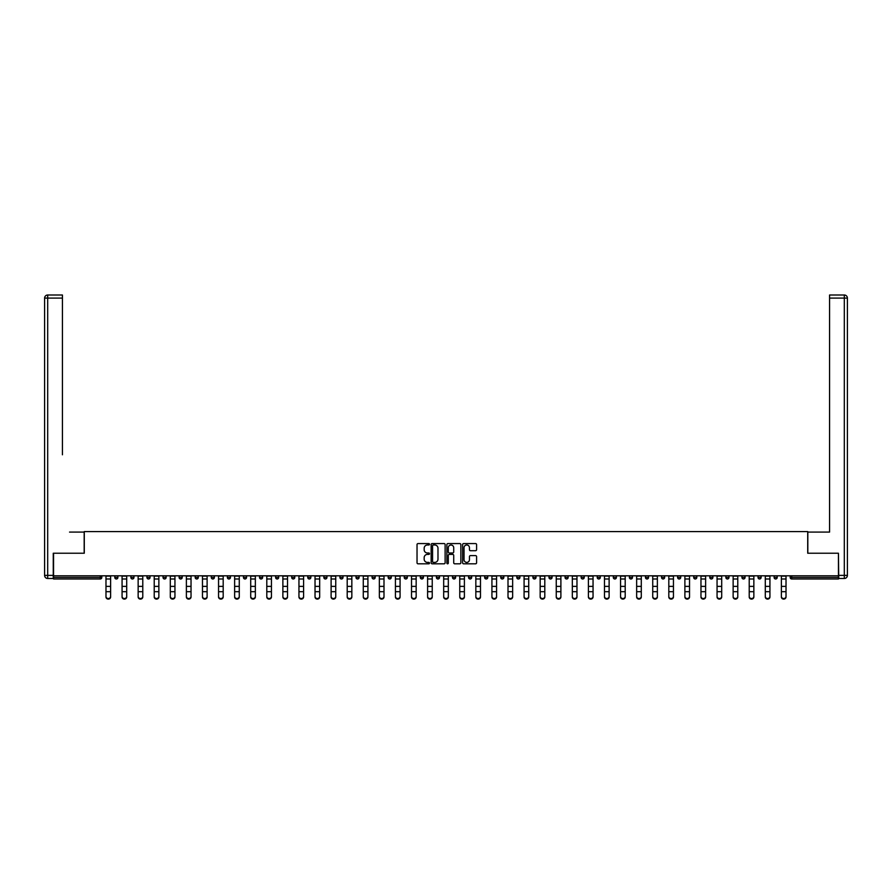 <?xml version="1.0" encoding="UTF-8"?>
<svg xmlns="http://www.w3.org/2000/svg" width="892" height="892" viewBox="0 0 892 892"><rect width="100%" height="100%" fill="white"/><g stroke="black" fill="none" stroke-linecap="round" stroke-linejoin="round"><path stroke-width="1.34" d="M429.509 544.276A0.714 0.714 0 0 0 428.796 543.574L418.047 543.574A1.015 1.015 0 0 0 417.032 544.588L417.032 562.796A1.015 1.015 0 0 0 418.047 563.811L428.796 563.811A0.714 0.714 0 0 0 429.509 563.097A0.714 0.714 0 0 0 428.796 562.395L427.413 562.395A3.233 3.233 0 0 1 424.168 559.15L424.168 557.634A3.233 3.233 0 0 1 427.413 554.4L428.796 554.4A0.714 0.714 0 0 0 429.509 553.687A0.714 0.714 0 0 0 428.796 552.984L427.413 552.984A3.233 3.233 0 0 1 424.168 549.74L424.168 548.223A3.233 3.233 0 0 1 427.413 544.99L428.796 544.99A0.714 0.714 0 0 0 429.509 544.276M475.57 550.71A1.015 1.015 0 0 0 476.584 549.695L476.584 544.588A1.015 1.015 0 0 0 475.57 543.574L463.628 543.574A1.015 1.015 0 0 0 462.613 544.588L462.613 562.796A1.015 1.015 0 0 0 463.628 563.811L475.57 563.811A1.015 1.015 0 0 0 476.584 562.796L476.584 556.619A1.015 1.015 0 0 0 475.57 555.616L470.463 555.616A1.015 1.015 0 0 0 469.448 556.619L469.448 559.685A2.709 2.709 0 0 1 466.739 562.395A2.709 2.709 0 0 1 464.041 559.685L464.041 547.699A2.709 2.709 0 0 1 466.739 544.99A2.709 2.709 0 0 1 469.448 547.699L469.448 549.695A1.015 1.015 0 0 0 470.463 550.71L475.57 550.71M55.839 295.007L47.689 295.007L62.429 295.007L55.839 295.007L62.429 295.007L62.429 298.095L47.689 298.095L47.689 575.385L53.264 575.385L53.264 553.23L84.283 553.23L84.283 531.576L807.717 531.576L807.717 553.23L838.435 553.23L838.435 575.797L53.565 575.797L53.565 577.447L100.261 577.447L100.261 575.797M53.565 553.23L53.565 575.797M445.119 544.588A1.015 1.015 0 0 0 444.105 543.574L432.163 543.574A1.015 1.015 0 0 0 431.148 544.588L431.148 562.796A1.015 1.015 0 0 0 432.163 563.811L444.105 563.811A1.015 1.015 0 0 0 445.119 562.796L445.119 544.588M447.895 543.574L459.837 543.574A1.015 1.015 0 0 1 460.852 544.588L460.852 562.796A1.015 1.015 0 0 1 459.837 563.811L454.73 563.811A1.015 1.015 0 0 1 453.716 562.796L453.716 555.415A1.015 1.015 0 0 0 452.701 554.4L449.312 554.4A1.015 1.015 0 0 0 448.297 555.415L448.297 563.097A0.714 0.714 0 0 1 447.594 563.811A0.714 0.714 0 0 1 446.881 563.097L446.881 544.588A1.015 1.015 0 0 1 447.895 543.574M101.811 575.797L101.811 577.447A1.55 1.55 0 0 1 100.261 578.997L53.565 578.997L53.565 577.447M838.435 575.797L838.435 578.997L791.739 578.997A1.55 1.55 0 0 1 790.189 577.447L790.189 575.797M114.8 577.447A1.55 1.55 0 0 0 116.35 578.997A1.55 1.55 0 0 0 117.889 577.447A1.55 1.55 0 0 1 116.35 578.997A1.55 1.55 0 0 0 117.889 577.447L117.889 575.797L117.889 577.447L114.8 577.447A1.55 1.55 0 0 0 116.35 578.997A1.55 1.55 0 0 1 114.8 577.447L114.8 575.797M100.261 578.997A1.55 1.55 0 0 0 101.811 577.447A1.55 1.55 0 0 1 100.261 578.997L100.261 577.447L101.811 577.447M130.879 575.797L130.879 577.447L130.879 575.797M133.967 575.797L133.967 577.447L133.967 575.797M146.957 577.447A1.55 1.55 0 0 0 148.507 578.997A1.55 1.55 0 0 0 150.057 577.447A1.55 1.55 0 0 1 148.507 578.997A1.55 1.55 0 0 0 150.057 577.447L150.057 575.797L150.057 577.447L146.957 577.447A1.55 1.55 0 0 0 148.507 578.997A1.55 1.55 0 0 1 146.957 577.447L146.957 575.797M163.035 575.797L163.035 577.447L163.035 575.797M166.135 575.797L166.135 577.447A1.55 1.55 0 0 1 164.585 578.997A1.55 1.55 0 0 1 163.035 577.447A1.55 1.55 0 0 0 164.585 578.997A1.55 1.55 0 0 0 166.135 577.447A1.55 1.55 0 0 1 164.585 578.997A1.55 1.55 0 0 1 163.035 577.447L166.135 577.447M179.125 577.447A1.55 1.55 0 0 0 180.663 578.997A1.55 1.55 0 0 0 182.213 577.447A1.55 1.55 0 0 1 180.663 578.997A1.55 1.55 0 0 0 182.213 577.447L182.213 575.797L182.213 577.447L179.125 577.447A1.55 1.55 0 0 0 180.663 578.997A1.55 1.55 0 0 1 179.125 577.447L179.125 575.797M198.292 575.797L198.292 577.447A1.55 1.55 0 0 1 196.753 578.997A1.55 1.55 0 0 1 195.203 577.447L195.203 575.797M212.831 578.997A1.55 1.55 0 0 0 214.381 577.447L214.381 575.797L214.381 577.447A1.55 1.55 0 0 1 212.831 578.997A1.55 1.55 0 0 1 211.281 577.447L211.281 575.797M230.459 575.797L230.459 577.447A1.55 1.55 0 0 1 228.91 578.997A1.55 1.55 0 0 1 227.36 577.447L227.36 575.797M246.538 575.797L246.538 577.447A1.55 1.55 0 0 1 244.988 578.997A1.55 1.55 0 0 1 243.449 577.447L243.449 575.797M261.066 578.997A1.55 1.55 0 0 0 262.616 577.447L262.616 575.797L262.616 577.447A1.55 1.55 0 0 1 261.066 578.997A1.55 1.55 0 0 1 259.527 577.447L259.527 575.797M278.694 575.797L278.694 577.447A1.55 1.55 0 0 1 277.156 578.997A1.55 1.55 0 0 1 275.606 577.447L275.606 575.797M291.684 575.797L291.684 577.447L291.684 575.797M294.784 575.797L294.784 577.447A1.55 1.55 0 0 1 293.234 578.997A1.55 1.55 0 0 1 291.684 577.447L294.784 577.447A1.55 1.55 0 0 1 293.234 578.997M310.862 575.797L310.862 577.447A1.55 1.55 0 0 1 309.312 578.997A1.55 1.55 0 0 1 307.762 577.447L307.762 575.797M326.94 575.797L326.94 577.447A1.55 1.55 0 0 1 325.39 578.997A1.55 1.55 0 0 1 323.852 577.447L323.852 575.797M343.019 575.797L343.019 577.447A1.55 1.55 0 0 1 341.48 578.997A1.55 1.55 0 0 1 339.93 577.447L339.93 575.797M356.008 575.797L356.008 577.447L356.008 575.797M359.097 575.797L359.097 577.447A1.55 1.55 0 0 1 357.558 578.997A1.55 1.55 0 0 1 356.008 577.447L359.097 577.447A1.55 1.55 0 0 1 357.558 578.997M373.637 578.997A1.55 1.55 0 0 0 375.186 577.447L375.186 575.797L375.186 577.447A1.55 1.55 0 0 1 373.637 578.997A1.55 1.55 0 0 1 372.087 577.447L372.087 575.797M391.265 575.797L391.265 577.447A1.55 1.55 0 0 1 389.715 578.997A1.55 1.55 0 0 1 388.176 577.447L388.176 575.797M407.343 575.797L407.343 577.447A1.55 1.55 0 0 1 405.793 578.997A1.55 1.55 0 0 1 404.254 577.447L404.254 575.797M420.333 575.797L420.333 577.447L420.333 575.797M423.421 575.797L423.421 577.447A1.55 1.55 0 0 1 421.883 578.997A1.55 1.55 0 0 1 420.333 577.447L423.421 577.447A1.55 1.55 0 0 1 421.883 578.997M436.411 575.797L436.411 577.447L436.411 575.797M439.511 575.797L439.511 577.447A1.55 1.55 0 0 1 437.961 578.997A1.55 1.55 0 0 1 436.411 577.447L439.511 577.447A1.55 1.55 0 0 1 437.961 578.997M452.489 575.797L452.489 577.447L452.489 575.797M455.589 575.797L455.589 577.447L455.589 575.797M468.579 575.797L468.579 577.447L468.579 575.797M471.667 575.797L471.667 577.447L471.667 575.797M487.746 575.797L487.746 577.447A1.55 1.55 0 0 1 486.207 578.997A1.55 1.55 0 0 1 484.657 577.447L484.657 575.797M503.824 575.797L503.824 577.447L500.735 577.447A1.55 1.55 0 0 0 502.285 578.997A1.55 1.55 0 0 1 500.735 577.447L500.735 575.797M519.913 575.797L519.913 577.447A1.55 1.55 0 0 1 518.363 578.997A1.55 1.55 0 0 1 516.814 577.447L516.814 575.797M532.903 575.797L532.903 577.447L532.903 575.797M535.992 575.797L535.992 577.447L535.992 575.797M552.07 575.797L552.07 577.447A1.55 1.55 0 0 1 550.52 578.997A1.55 1.55 0 0 1 548.981 577.447L548.981 575.797M568.148 575.797L568.148 577.447L565.06 577.447A1.55 1.55 0 0 0 566.61 578.997A1.55 1.55 0 0 1 565.06 577.447L565.06 575.797M584.238 575.797L584.238 577.447A1.55 1.55 0 0 1 582.688 578.997A1.55 1.55 0 0 1 581.138 577.447L581.138 575.797M600.316 575.797L600.316 577.447L597.216 577.447A1.55 1.55 0 0 0 598.766 578.997A1.55 1.55 0 0 1 597.216 577.447L597.216 575.797M616.394 575.797L616.394 577.447A1.55 1.55 0 0 1 614.844 578.997A1.55 1.55 0 0 1 613.306 577.447L613.306 575.797M632.473 575.797L632.473 577.447L629.384 577.447A1.55 1.55 0 0 0 630.934 578.997A1.55 1.55 0 0 1 629.384 577.447L629.384 575.797M648.551 575.797L648.551 577.447A1.55 1.55 0 0 1 647.012 578.997A1.55 1.55 0 0 1 645.462 577.447L645.462 575.797M664.64 575.797L664.64 577.447L661.541 577.447A1.55 1.55 0 0 0 663.091 578.997A1.55 1.55 0 0 1 661.541 577.447L661.541 575.797M680.719 575.797L680.719 577.447L677.619 577.447A1.55 1.55 0 0 0 679.169 578.997A1.55 1.55 0 0 1 677.619 577.447L677.619 575.797M696.797 575.797L696.797 577.447L693.708 577.447A1.55 1.55 0 0 0 695.247 578.997A1.55 1.55 0 0 1 693.708 577.447L693.708 575.797M712.875 575.797L712.875 577.447A1.55 1.55 0 0 1 711.337 578.997A1.55 1.55 0 0 1 709.787 577.447L709.787 575.797M728.965 575.797L728.965 577.447A1.55 1.55 0 0 1 727.415 578.997A1.55 1.55 0 0 1 725.865 577.447L725.865 575.797M745.043 575.797L745.043 577.447A1.55 1.55 0 0 1 743.493 578.997A1.55 1.55 0 0 1 741.943 577.447L741.943 575.797M761.121 575.797L761.121 577.447L758.033 577.447A1.55 1.55 0 0 0 759.571 578.997A1.55 1.55 0 0 1 758.033 577.447L758.033 575.797M777.2 575.797L777.2 577.447A1.55 1.55 0 0 1 775.65 578.997A1.55 1.55 0 0 1 774.111 577.447L774.111 575.797M132.429 578.997A1.55 1.55 0 0 1 130.879 577.447L133.967 577.447A1.55 1.55 0 0 1 132.429 578.997A1.55 1.55 0 0 0 133.967 577.447A1.55 1.55 0 0 1 132.429 578.997M454.039 578.997A1.55 1.55 0 0 1 452.489 577.447A1.55 1.55 0 0 0 454.039 578.997A1.55 1.55 0 0 0 455.589 577.447A1.55 1.55 0 0 1 454.039 578.997A1.55 1.55 0 0 1 452.489 577.447L455.589 577.447M470.117 578.997A1.55 1.55 0 0 1 468.579 577.447A1.55 1.55 0 0 0 470.117 578.997A1.55 1.55 0 0 0 471.667 577.447A1.55 1.55 0 0 1 470.117 578.997A1.55 1.55 0 0 1 468.579 577.447L471.667 577.447A1.55 1.55 0 0 1 470.117 578.997M503.824 577.447A1.55 1.55 0 0 1 502.285 578.997A1.55 1.55 0 0 0 503.824 577.447A1.55 1.55 0 0 1 502.285 578.997A1.55 1.55 0 0 1 500.735 577.447M534.442 578.997A1.55 1.55 0 0 1 532.903 577.447A1.55 1.55 0 0 0 534.442 578.997A1.55 1.55 0 0 0 535.992 577.447A1.55 1.55 0 0 1 534.442 578.997A1.55 1.55 0 0 1 532.903 577.447L535.992 577.447M566.61 578.997A1.55 1.55 0 0 0 568.148 577.447A1.55 1.55 0 0 1 566.61 578.997A1.55 1.55 0 0 1 565.06 577.447M600.316 577.447A1.55 1.55 0 0 1 598.766 578.997A1.55 1.55 0 0 0 600.316 577.447A1.55 1.55 0 0 1 598.766 578.997A1.55 1.55 0 0 1 597.216 577.447M630.934 578.997A1.55 1.55 0 0 0 632.473 577.447A1.55 1.55 0 0 1 630.934 578.997A1.55 1.55 0 0 1 629.384 577.447M647.012 578.997A1.55 1.55 0 0 0 648.551 577.447A1.55 1.55 0 0 1 647.012 578.997M663.091 578.997A1.55 1.55 0 0 0 664.64 577.447A1.55 1.55 0 0 1 663.091 578.997A1.55 1.55 0 0 1 661.541 577.447M679.169 578.997A1.55 1.55 0 0 0 680.719 577.447A1.55 1.55 0 0 1 679.169 578.997A1.55 1.55 0 0 1 677.619 577.447M695.247 578.997A1.55 1.55 0 0 0 696.797 577.447A1.55 1.55 0 0 1 695.247 578.997A1.55 1.55 0 0 1 693.708 577.447M743.493 578.997A1.55 1.55 0 0 0 745.043 577.447A1.55 1.55 0 0 1 743.493 578.997M761.121 577.447A1.55 1.55 0 0 1 759.571 578.997A1.55 1.55 0 0 0 761.121 577.447A1.55 1.55 0 0 1 759.571 578.997A1.55 1.55 0 0 1 758.033 577.447M433.278 544.99A0.714 0.714 0 0 0 432.564 545.692L432.564 561.681A0.714 0.714 0 0 0 433.278 562.395L434.738 562.395A3.233 3.233 0 0 0 437.983 559.15L437.983 548.223A3.233 3.233 0 0 0 434.738 544.99L433.278 544.99M453.716 547.744A2.709 2.709 0 0 0 451.006 545.034A2.709 2.709 0 0 0 448.297 547.744L448.297 551.97A1.015 1.015 0 0 0 449.312 552.984L452.701 552.984A1.015 1.015 0 0 0 453.716 551.97L453.716 547.744M105.981 592.266L105.981 596.425A2.319 2.107 0 0 0 110.619 596.425L110.619 596.993A2.319 2.107 180 0 1 105.981 596.993M110.619 596.425L110.619 575.797M105.981 596.425L105.981 575.797M84.183 553.23L84.183 532.089L69.543 532.089M62.429 298.095L62.429 454.786M53.264 575.385L53.264 578.484L47.689 578.484A3.089 3.089 0 0 1 44.6 575.385L44.6 298.095A3.089 3.089 0 0 1 47.689 295.007A3.089 3.089 0 0 0 44.6 298.095A3.089 3.089 0 0 1 47.689 295.007A3.089 3.089 0 0 0 44.6 298.095L47.689 298.095L47.689 295.007M822.457 532.089L829.571 532.089L829.571 295.007L844.311 295.007L829.571 295.007M807.817 553.23L807.817 532.089L829.571 532.089L829.571 454.786M838.736 575.385L844.311 575.385L844.311 578.484A3.089 3.089 0 0 0 847.4 575.385L847.4 298.095L847.4 575.385A3.089 3.089 0 0 1 844.311 578.484L838.736 578.484L838.435 553.23M844.311 295.007A3.089 3.089 0 0 1 847.4 298.095A3.089 3.089 0 0 0 844.311 295.007A3.089 3.089 0 0 1 847.4 298.095A3.089 3.089 0 0 0 844.311 295.007L844.311 298.095L829.571 298.095M122.07 592.266L122.07 596.425A2.319 2.107 0 0 0 126.709 596.425L126.709 596.993A2.319 2.107 180 0 1 122.07 596.993M138.149 592.266L138.149 596.425A2.319 2.107 0 0 0 142.787 596.425L142.787 596.993A2.319 2.107 180 0 1 138.149 596.993M154.227 592.266L154.227 596.425A2.319 2.107 0 0 0 158.865 596.425L158.865 596.993A2.319 2.107 180 0 1 154.227 596.993M170.305 592.266L170.305 596.425A2.319 2.107 0 0 0 174.944 596.425L174.944 596.993A2.319 2.107 180 0 1 170.305 596.993M186.383 592.266L186.383 596.425A2.319 2.107 0 0 0 188.703 598.532A2.319 2.107 0 0 0 191.033 596.425L191.033 596.993A2.319 2.107 180 0 1 188.703 599.101A2.319 2.107 180 0 1 186.383 596.993M126.709 596.425L126.709 575.797M122.07 596.425L122.07 575.797M142.787 596.425L142.787 575.797M138.149 596.425L138.149 575.797M158.865 596.425L158.865 575.797M154.227 596.425L154.227 575.797M174.944 596.425L174.944 575.797M170.305 596.425L170.305 575.797M191.033 596.425L191.033 575.797M186.383 596.425L186.383 575.797M202.473 592.266L202.473 596.425A2.319 2.107 0 0 0 207.111 596.425L207.111 596.993A2.319 2.107 180 0 1 202.473 596.993M207.111 596.425L207.111 575.797M202.473 596.425L202.473 575.797M218.551 592.266L218.551 596.425A2.319 2.107 0 0 0 223.19 596.425L223.19 596.993A2.319 2.107 180 0 1 218.551 596.993M223.19 596.425L223.19 575.797M218.551 596.425L218.551 575.797M234.629 592.266L234.629 596.425A2.319 2.107 0 0 0 239.268 596.425L239.268 596.993A2.319 2.107 180 0 1 234.629 596.993M239.268 596.425L239.268 575.797M234.629 596.425L234.629 575.797M250.708 592.266L250.708 596.425A2.319 2.107 0 0 0 255.346 596.425L255.346 596.993A2.319 2.107 180 0 1 250.708 596.993M255.346 596.425L255.346 575.797M250.708 596.425L250.708 575.797M266.797 592.266L266.797 596.425A2.319 2.107 0 0 0 271.436 596.425L271.436 596.993A2.319 2.107 180 0 1 266.797 596.993M271.436 596.425L271.436 575.797M266.797 596.425L266.797 575.797M282.875 592.266L282.875 596.425A2.319 2.107 0 0 0 287.514 596.425L287.514 596.993A2.319 2.107 180 0 1 282.875 596.993M287.514 596.425L287.514 575.797M282.875 596.425L282.875 575.797M298.954 592.266L298.954 596.425A2.319 2.107 0 0 0 303.592 596.425L303.592 596.993A2.319 2.107 180 0 1 298.954 596.993M303.592 596.425L303.592 575.797M298.954 596.425L298.954 575.797M315.032 592.266L315.032 596.425A2.319 2.107 0 0 0 319.671 596.425L319.671 596.993A2.319 2.107 180 0 1 315.032 596.993M319.671 596.425L319.671 575.797M315.032 596.425L315.032 575.797M331.11 592.266L331.11 596.425A2.319 2.107 0 0 0 335.749 596.425L335.749 596.993A2.319 2.107 180 0 1 331.11 596.993M335.749 596.425L335.749 575.797M331.11 596.425L331.11 575.797M347.2 592.266L347.2 596.425A2.319 2.107 0 0 0 351.838 596.425L351.838 596.993A2.319 2.107 180 0 1 347.2 596.993M351.838 596.425L351.838 575.797M347.2 596.425L347.2 575.797M363.278 592.266L363.278 596.425A2.319 2.107 0 0 0 367.917 596.425L367.917 596.993A2.319 2.107 180 0 1 363.278 596.993M367.917 596.425L367.917 575.797M363.278 596.425L363.278 575.797M379.356 592.266L379.356 596.425A2.319 2.107 0 0 0 383.995 596.425L383.995 596.993A2.319 2.107 180 0 1 379.356 596.993M383.995 596.425L383.995 575.797M379.356 596.425L379.356 575.797M395.435 592.266L395.435 596.425A2.319 2.107 0 0 0 400.073 596.425L400.073 596.993A2.319 2.107 180 0 1 395.435 596.993M400.073 596.425L400.073 575.797M395.435 596.425L395.435 575.797M411.524 592.266L411.524 596.425A2.319 2.107 0 0 0 416.163 596.425L416.163 596.993A2.319 2.107 180 0 1 411.524 596.993M416.163 596.425L416.163 575.797M411.524 596.425L411.524 575.797M427.603 592.266L427.603 596.425A2.319 2.107 0 0 0 432.241 596.425L432.241 596.993A2.319 2.107 180 0 1 427.603 596.993M432.241 596.425L432.241 575.797M427.603 596.425L427.603 575.797M443.681 592.266L443.681 596.425A2.319 2.107 0 0 0 448.319 596.425L448.319 596.993A2.319 2.107 180 0 1 443.681 596.993M448.319 596.425L448.319 575.797M443.681 596.425L443.681 575.797M459.759 592.266L459.759 596.425A2.319 2.107 0 0 0 464.397 596.425L464.397 596.993A2.319 2.107 180 0 1 459.759 596.993M464.397 596.425L464.397 575.797M459.759 596.425L459.759 575.797M475.837 592.266L475.837 596.425A2.319 2.107 0 0 0 480.476 596.425L480.476 596.993A2.319 2.107 180 0 1 475.837 596.993M480.476 596.993L480.476 575.797M475.837 596.425L475.837 575.797M491.927 592.266L491.927 596.425A2.319 2.107 0 0 0 496.565 596.425L496.565 596.993A2.319 2.107 180 0 1 491.927 596.993M496.565 596.425L496.565 575.797M491.927 596.425L491.927 575.797M508.005 592.266L508.005 596.425A2.319 2.107 0 0 0 512.644 596.425L512.644 596.993A2.319 2.107 180 0 1 508.005 596.993M512.644 596.993L512.644 575.797M508.005 596.425L508.005 575.797M524.083 592.266L524.083 596.425A2.319 2.107 0 0 0 528.722 596.425L528.722 596.993A2.319 2.107 180 0 1 524.083 596.993M528.722 596.425L528.722 575.797M524.083 596.425L524.083 575.797M540.162 592.266L540.162 596.425A2.319 2.107 0 0 0 544.8 596.425L544.8 596.993A2.319 2.107 180 0 1 540.162 596.993M544.8 596.425L544.8 575.797M540.162 596.425L540.162 575.797M556.251 592.266L556.251 596.425A2.319 2.107 0 0 0 560.89 596.425L560.89 596.993A2.319 2.107 180 0 1 556.251 596.993M560.89 596.425L560.89 575.797M556.251 596.425L556.251 575.797M572.329 592.266L572.329 596.425A2.319 2.107 0 0 0 576.968 596.425L576.968 596.993A2.319 2.107 180 0 1 572.329 596.993M576.968 596.425L576.968 575.797M572.329 596.425L572.329 575.797M588.408 592.266L588.408 596.425A2.319 2.107 0 0 0 593.046 596.425L593.046 596.993A2.319 2.107 180 0 1 588.408 596.993M593.046 596.425L593.046 575.797M588.408 596.425L588.408 575.797M604.486 592.266L604.486 596.425A2.319 2.107 0 0 0 609.124 596.425L609.124 596.993A2.319 2.107 180 0 1 604.486 596.993M609.124 596.993L609.124 575.797M604.486 596.425L604.486 575.797M620.564 592.266L620.564 596.425A2.319 2.107 0 0 0 625.203 596.425L625.203 596.993A2.319 2.107 180 0 1 620.564 596.993M625.203 596.993L625.203 575.797M620.564 596.425L620.564 575.797M636.654 592.266L636.654 596.425A2.319 2.107 0 0 0 641.292 596.425L641.292 596.993A2.319 2.107 180 0 1 636.654 596.993M641.292 596.425L641.292 575.797M636.654 596.425L636.654 575.797M652.732 592.266L652.732 596.425A2.319 2.107 0 0 0 657.371 596.425L657.371 596.993A2.319 2.107 180 0 1 652.732 596.993M657.371 596.425L657.371 575.797M652.732 596.425L652.732 575.797M668.81 592.266L668.81 596.425A2.319 2.107 0 0 0 673.449 596.425L673.449 596.993A2.319 2.107 180 0 1 668.81 596.993M673.449 596.993L673.449 575.797M668.81 596.425L668.81 575.797M684.889 592.266L684.889 596.425A2.319 2.107 0 0 0 689.527 596.425L689.527 596.993A2.319 2.107 180 0 1 684.889 596.993M689.527 596.993L689.527 575.797M684.889 596.425L684.889 575.797M700.967 592.266L700.967 596.425A2.319 2.107 0 0 0 703.297 598.532A2.319 2.107 0 0 0 705.617 596.425L705.617 596.993A2.319 2.107 180 0 1 703.297 599.101A2.319 2.107 180 0 1 700.967 596.993M705.617 596.993L705.617 575.797M700.967 596.425L700.967 575.797M717.057 592.266L717.057 596.425A2.319 2.107 0 0 0 721.695 596.425L721.695 596.993A2.319 2.107 180 0 1 717.057 596.993M721.695 596.425L721.695 575.797M717.057 596.425L717.057 575.797M733.135 592.266L733.135 596.425A2.319 2.107 0 0 0 737.773 596.425L737.773 596.993A2.319 2.107 180 0 1 733.135 596.993M737.773 596.425L737.773 575.797M733.135 596.425L733.135 575.797M749.213 592.266L749.213 596.425A2.319 2.107 0 0 0 753.851 596.425L753.851 596.993A2.319 2.107 180 0 1 749.213 596.993M753.851 596.993L753.851 575.797M749.213 596.425L749.213 575.797M765.291 592.266L765.291 596.425A2.319 2.107 0 0 0 769.93 596.425L769.93 596.993A2.319 2.107 180 0 1 765.291 596.993M769.93 596.425L769.93 575.797M765.291 596.425L765.291 575.797M781.381 592.266L781.381 596.425A2.319 2.107 0 0 0 786.019 596.425L786.019 596.993A2.319 2.107 180 0 1 781.381 596.993M786.019 596.993L786.019 575.797M781.381 596.425L781.381 575.797M791.739 575.797L791.739 577.447L838.435 577.447M790.189 577.447L791.739 577.447L791.739 578.997M196.753 578.997A1.55 1.55 0 0 0 198.292 577.447L195.203 577.447M214.381 577.447L211.281 577.447M228.91 578.997A1.55 1.55 0 0 0 230.459 577.447L227.36 577.447M244.988 578.997A1.55 1.55 0 0 0 246.538 577.447L243.449 577.447M262.616 577.447L259.527 577.447M277.156 578.997A1.55 1.55 0 0 0 278.694 577.447L275.606 577.447M309.312 578.997A1.55 1.55 0 0 0 310.862 577.447L307.762 577.447M325.39 578.997A1.55 1.55 0 0 0 326.94 577.447L323.852 577.447M341.48 578.997A1.55 1.55 0 0 0 343.019 577.447L339.93 577.447M375.186 577.447L372.087 577.447M389.715 578.997A1.55 1.55 0 0 0 391.265 577.447L388.176 577.447M405.793 578.997A1.55 1.55 0 0 0 407.343 577.447L404.254 577.447M486.207 578.997A1.55 1.55 0 0 0 487.746 577.447L484.657 577.447M518.363 578.997A1.55 1.55 0 0 0 519.913 577.447L516.814 577.447M550.52 578.997A1.55 1.55 0 0 0 552.07 577.447L548.981 577.447M582.688 578.997A1.55 1.55 0 0 0 584.238 577.447L581.138 577.447M614.844 578.997A1.55 1.55 0 0 0 616.394 577.447L613.306 577.447M648.551 577.447L645.462 577.447M711.337 578.997A1.55 1.55 0 0 0 712.875 577.447L709.787 577.447M727.415 578.997A1.55 1.55 0 0 0 728.965 577.447L725.865 577.447M745.043 577.447L741.943 577.447M775.65 578.997A1.55 1.55 0 0 0 777.2 577.447L774.111 577.447M105.981 586.378L110.619 586.378M105.981 591.697L110.619 591.697M105.981 578.997L110.619 578.997M105.981 576.109L110.619 576.109M47.689 578.484L47.689 575.385L44.6 575.385M847.4 575.385L844.311 575.385L844.311 298.095L847.4 298.095M122.07 586.378L126.709 586.378M122.07 591.697L126.709 591.697M122.07 578.997L126.709 578.997M122.07 576.109L126.709 576.109M138.149 586.378L142.787 586.378M138.149 591.697L142.787 591.697M138.149 578.997L142.787 578.997M138.149 576.109L142.787 576.109M154.227 586.378L158.865 586.378M154.227 591.697L158.865 591.697M154.227 578.997L158.865 578.997M154.227 576.109L158.865 576.109M170.305 586.378L174.944 586.378M170.305 591.697L174.944 591.697M170.305 578.997L174.944 578.997M170.305 576.109L174.944 576.109M186.383 586.378L191.033 586.378M186.383 591.697L191.033 591.697M186.383 578.997L191.033 578.997M186.383 576.109L191.033 576.109M202.473 586.378L207.111 586.378M202.473 591.697L207.111 591.697M202.473 578.997L207.111 578.997M202.473 576.109L207.111 576.109M218.551 586.378L223.19 586.378M218.551 591.697L223.19 591.697M218.551 578.997L223.19 578.997M218.551 576.109L223.19 576.109M234.629 586.378L239.268 586.378M234.629 591.697L239.268 591.697M234.629 578.997L239.268 578.997M234.629 576.109L239.268 576.109M250.708 586.378L255.346 586.378M250.708 591.697L255.346 591.697M250.708 578.997L255.346 578.997M250.708 576.109L255.346 576.109M266.797 586.378L271.436 586.378M266.797 591.697L271.436 591.697M266.797 578.997L271.436 578.997M266.797 576.109L271.436 576.109M282.875 586.378L287.514 586.378M282.875 591.697L287.514 591.697M282.875 578.997L287.514 578.997M282.875 576.109L287.514 576.109M298.954 586.378L303.592 586.378M298.954 591.697L303.592 591.697M298.954 578.997L303.592 578.997M298.954 576.109L303.592 576.109M315.032 586.378L319.671 586.378M315.032 591.697L319.671 591.697M315.032 578.997L319.671 578.997M315.032 576.109L319.671 576.109M331.11 586.378L335.749 586.378M331.11 591.697L335.749 591.697M331.11 578.997L335.749 578.997M331.11 576.109L335.749 576.109M347.2 586.378L351.838 586.378M347.2 591.697L351.838 591.697M347.2 578.997L351.838 578.997M347.2 576.109L351.838 576.109M363.278 586.378L367.917 586.378M363.278 591.697L367.917 591.697M363.278 578.997L367.917 578.997M363.278 576.109L367.917 576.109M379.356 586.378L383.995 586.378M379.356 591.697L383.995 591.697M379.356 578.997L383.995 578.997M379.356 576.109L383.995 576.109M395.435 586.378L400.073 586.378M395.435 591.697L400.073 591.697M395.435 578.997L400.073 578.997M395.435 576.109L400.073 576.109M411.524 586.378L416.163 586.378M411.524 591.697L416.163 591.697M411.524 578.997L416.163 578.997M411.524 576.109L416.163 576.109M427.603 586.378L432.241 586.378M427.603 591.697L432.241 591.697M427.603 578.997L432.241 578.997M427.603 576.109L432.241 576.109M443.681 586.378L448.319 586.378M443.681 591.697L448.319 591.697M443.681 578.997L448.319 578.997M443.681 576.109L448.319 576.109M459.759 586.378L464.397 586.378M459.759 591.697L464.397 591.697M459.759 578.997L464.397 578.997M459.759 576.109L464.397 576.109M475.837 586.378L480.476 586.378M475.837 591.697L480.476 591.697M475.837 578.997L480.476 578.997M475.837 576.109L480.476 576.109M491.927 586.378L496.565 586.378M491.927 591.697L496.565 591.697M491.927 578.997L496.565 578.997M491.927 576.109L496.565 576.109M508.005 586.378L512.644 586.378M508.005 591.697L512.644 591.697M508.005 578.997L512.644 578.997M508.005 576.109L512.644 576.109M524.083 586.378L528.722 586.378M524.083 591.697L528.722 591.697M524.083 578.997L528.722 578.997M524.083 576.109L528.722 576.109M540.162 586.378L544.8 586.378M540.162 591.697L544.8 591.697M540.162 578.997L544.8 578.997M540.162 576.109L544.8 576.109M556.251 586.378L560.89 586.378M556.251 591.697L560.89 591.697M556.251 578.997L560.89 578.997M556.251 576.109L560.89 576.109M572.329 586.378L576.968 586.378M572.329 591.697L576.968 591.697M572.329 578.997L576.968 578.997M572.329 576.109L576.968 576.109M588.408 586.378L593.046 586.378M588.408 591.697L593.046 591.697M588.408 578.997L593.046 578.997M588.408 576.109L593.046 576.109M604.486 586.378L609.124 586.378M604.486 591.697L609.124 591.697M604.486 578.997L609.124 578.997M604.486 576.109L609.124 576.109M620.564 586.378L625.203 586.378M620.564 591.697L625.203 591.697M620.564 578.997L625.203 578.997M620.564 576.109L625.203 576.109M636.654 586.378L641.292 586.378M636.654 591.697L641.292 591.697M636.654 578.997L641.292 578.997M636.654 576.109L641.292 576.109M652.732 586.378L657.371 586.378M652.732 591.697L657.371 591.697M652.732 578.997L657.371 578.997M652.732 576.109L657.371 576.109M668.81 586.378L673.449 586.378M668.81 591.697L673.449 591.697M668.81 578.997L673.449 578.997M668.81 576.109L673.449 576.109M684.889 586.378L689.527 586.378M684.889 591.697L689.527 591.697M684.889 578.997L689.527 578.997M684.889 576.109L689.527 576.109M700.967 586.378L705.617 586.378M700.967 591.697L705.617 591.697M700.967 578.997L705.617 578.997M700.967 576.109L705.617 576.109M717.057 586.378L721.695 586.378M717.057 591.697L721.695 591.697M717.057 578.997L721.695 578.997M717.057 576.109L721.695 576.109M733.135 586.378L737.773 586.378M733.135 591.697L737.773 591.697M733.135 578.997L737.773 578.997M733.135 576.109L737.773 576.109M749.213 586.378L753.851 586.378M749.213 591.697L753.851 591.697M749.213 578.997L753.851 578.997M749.213 576.109L753.851 576.109M765.291 586.378L769.93 586.378M765.291 591.697L769.93 591.697M765.291 578.997L769.93 578.997M765.291 576.109L769.93 576.109M781.381 586.378L786.019 586.378M781.381 591.697L786.019 591.697M781.381 578.997L786.019 578.997M781.381 576.109L786.019 576.109"/></g></svg>
